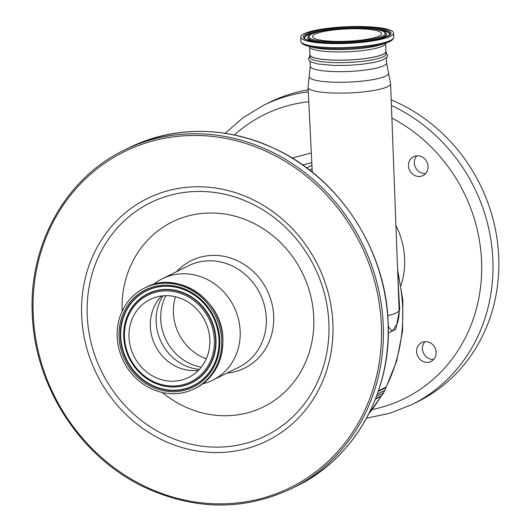 <?xml version="1.0" encoding="UTF-8"?>
<svg xmlns="http://www.w3.org/2000/svg" width="531" height="531" viewBox="0 0 531 531"><rect width="100%" height="100%" fill="white"/><g stroke="black" fill="none" stroke-linecap="round" stroke-linejoin="round"><path stroke-width="0.8" d="M318.992 39.832A34.488 6.173 -2.5 0 0 357.695 40.509A34.488 6.173 -2.5 0 0 381.583 33.566A34.488 6.173 -2.5 0 0 375.258 30.313A34.488 6.173 -2.5 0 0 336.554 29.636A34.488 6.173 -2.5 0 0 312.666 36.579A34.488 6.173 -2.5 0 0 318.992 39.832M385.028 28.661A46.469 8.323 -2.5 0 0 332.884 27.745A46.469 8.323 -2.5 0 0 300.699 37.097A46.469 8.323 -2.5 0 0 309.221 41.484A46.469 8.323 -2.5 0 0 361.365 42.394A46.469 8.323 -2.5 0 0 393.551 33.041A46.469 8.323 -2.5 0 0 385.028 28.661M385.499 43.323A37.973 6.797 -2.5 0 1 359.195 50.963A37.973 6.797 -2.5 0 1 316.582 50.219A37.973 6.797 -2.5 0 1 309.619 46.635L309.978 54.859A37.973 6.797 -2.5 0 0 316.941 58.437A37.973 6.797 -2.5 0 0 359.553 59.187A37.973 6.797 -2.5 0 0 385.858 51.54L385.692 42.533M385.825 50.817A38.192 6.837 177.5 0 1 386.07 51.534A38.192 6.837 177.5 0 1 333.893 60.156A38.192 6.837 177.5 0 1 309.759 54.866A38.192 6.837 177.5 0 1 309.945 54.129M386.07 51.534L386.176 53.963A38.192 6.837 177.5 0 1 333.999 62.585A38.192 6.837 177.5 0 1 309.865 57.295L309.759 54.866M388.274 326.545L392.276 331.404L397.314 323.479A39.938 39.938 0 0 0 399.106 310.058L399.106 310.058A39.938 7.149 177.5 0 1 387.749 315.593M397.898 277.879L399.657 309.115L395.9 329.134L388.294 333.063M378.477 390.823L386.024 387.079A2.907 2.648 -116.4 0 0 385.805 387.676A13.069 11.921 63.6 0 1 384.796 390.424L377.315 394.135M162.426 392.528A103.107 94.047 -116.4 0 0 263.907 406.666A103.107 94.047 -116.4 0 0 313.748 317.113A103.107 94.047 -116.4 0 0 213.674 213.031A103.107 94.047 -116.4 0 0 122.13 311.299M176.604 271.66A59.996 54.72 63.6 0 1 236.826 260.469A59.996 54.72 63.6 0 1 273.684 315.965A59.996 54.72 63.6 0 1 226.949 373.127M153.472 284.463A56.638 51.66 63.6 0 1 162.373 278.715A56.638 51.66 63.6 0 1 240.171 330.959A56.638 51.66 63.6 0 1 212.719 380.189A56.638 51.66 63.6 0 1 202.762 383.8M211.006 305.829A46.257 42.188 63.6 0 1 220.544 325.065M117.198 336.953A56.2 51.261 63.6 0 1 144.439 288.101A56.2 51.261 63.6 0 1 221.633 339.946A56.2 51.261 63.6 0 1 194.392 388.792A56.2 51.261 63.6 0 1 117.198 336.953M129.006 337.291A43.496 39.672 63.6 0 1 150.087 299.484A43.496 39.672 63.6 0 1 209.831 339.608A43.496 39.672 63.6 0 1 188.751 377.408A43.496 39.672 63.6 0 1 129.006 337.291M198.521 370.326A43.496 39.672 63.6 0 1 198.176 370.366A43.496 39.672 63.6 0 1 150.333 326.711A43.496 39.672 63.6 0 1 161.397 296.245A43.496 39.672 63.6 0 1 161.643 295.993M206.293 358.83A47.923 43.715 63.6 0 1 173.418 313.098A47.923 43.715 63.6 0 1 175.495 296.749M376.486 396.365L383.555 392.86A13.069 11.921 63.6 0 1 381.291 395.92A2.907 2.648 -116.4 0 0 380.873 396.451L375.404 399.159M383.555 392.86L384.796 390.424M401.005 285.419A75.515 68.877 -116.4 0 0 404.629 258.57A75.515 68.877 -116.4 0 0 395.927 225.463M276.206 99.748L278.928 98.739L276.485 99.702A167.006 152.331 63.6 0 0 263.436 105.364L269.303 102.456A167.006 152.331 63.6 0 1 308.179 89.852M391.208 99.881A167.006 152.331 63.6 0 1 498.702 256.506A167.006 152.331 63.6 0 1 417.758 401.668L411.89 404.576A167.006 152.331 63.6 0 0 492.834 259.413A167.006 152.331 63.6 0 0 391.42 105.477M408.472 165.858A10.527 9.604 63.6 0 1 413.576 156.711A10.527 9.604 63.6 0 1 428.039 166.422A10.527 9.604 63.6 0 1 422.935 175.575A10.527 9.604 63.6 0 1 408.472 165.858M416.589 351.728A10.527 9.604 63.6 0 1 421.694 342.575A10.527 9.604 63.6 0 1 436.157 352.285A10.527 9.604 63.6 0 1 431.053 361.438A10.527 9.604 63.6 0 1 416.589 351.728M425.59 173.551A10.527 9.604 63.6 0 1 414.339 162.951A10.527 9.604 63.6 0 1 416.789 155.822M433.708 359.421A10.527 9.604 63.6 0 1 422.457 348.821A10.527 9.604 63.6 0 1 424.906 341.685M311.936 165.34L306.772 167.902M312.109 168.798L309.586 170.046M378.211 29.816A38.119 6.823 -2.5 0 0 325.131 30.426A38.119 6.823 -2.5 0 0 316.038 40.329A38.119 6.823 -2.5 0 0 369.118 39.719A38.119 6.823 -2.5 0 0 378.211 29.816M386.163 33.519C385.486 31.979 382.937 30.745 378.503 29.816C359.812 25.88 311.385 28.774 308.099 36.931A39.188 7.016 -2.5 0 0 315.195 41.172A39.188 7.016 -2.5 0 0 360.595 41.796A39.188 7.016 -2.5 0 0 386.163 33.519L386.422 34.05A39.42 7.056 -2.5 0 1 379.565 38.962M308.099 36.931L307.887 37.482A39.42 7.056 -2.5 0 0 315.029 41.75A39.42 7.056 -2.5 0 0 315.149 41.776M389.754 34.721A42.633 7.633 -2.5 0 0 381.948 30.433A42.633 7.633 -2.5 0 0 378.397 29.796M315.514 32.544A42.633 7.633 -2.5 0 0 304.628 38.438M389.88 34.495A42.865 7.673 -2.5 0 0 382.114 29.855A42.865 7.673 -2.5 0 0 332.452 29.172A42.865 7.673 -2.5 0 0 304.482 38.225C304.714 39.068 307.077 40.044 311.584 41.139C325.881 43.675 343.71 43.788 365.062 41.478C375.211 40.19 382.499 38.564 386.94 36.599L389.88 34.495M311.292 41.133A43.934 7.865 -2.5 0 0 372.477 40.429A43.934 7.865 -2.5 0 0 382.957 29.013A43.934 7.865 -2.5 0 0 321.773 29.716A43.934 7.865 -2.5 0 0 311.292 41.133M307.98 46.031A45.706 8.184 -2.5 0 0 310.071 46.522A45.706 8.184 -2.5 0 0 387.072 42.573L382.108 44.358A39.885 7.142 -2.5 0 1 314.91 47.797A39.885 7.142 -2.5 0 1 313.084 47.372L307.98 46.031C303.725 45.108 301.356 43.489 300.878 41.166A46.469 8.323 -2.5 0 0 309.4 45.553A46.469 8.323 -2.5 0 0 361.545 46.462A46.469 8.323 -2.5 0 0 393.73 37.11L393.551 33.041M386.356 57.998L386.575 62.95A38.192 6.837 177.5 0 1 334.391 71.579A38.192 6.837 177.5 0 1 310.257 66.282L308.053 87.343A41.312 7.394 177.5 0 0 334.158 93.058A41.312 7.394 177.5 0 0 390.604 83.739L388.506 72.847A39.752 7.115 177.5 0 1 334.271 82.212A39.752 7.115 177.5 0 1 309.195 76.305M399.086 309.533A8.715 1.48 177.8 0 1 399.657 309.115M385.805 387.676L378.278 391.413M128.701 147.897A188.79 172.197 63.6 0 1 388.028 322.038A188.79 172.197 63.6 0 1 296.524 486.137L291.718 488.513A188.79 172.197 63.6 0 0 383.223 324.421A188.79 172.197 63.6 0 0 123.902 150.28L128.701 147.897C177.268 125.143 227.102 125.933 278.204 150.266C340.929 180.805 385.791 250.878 388.128 321.939C391.885 391.539 354.794 458.08 296.524 486.137M33.214 314.677A187.337 170.876 63.6 0 1 199.238 135.531A187.337 170.876 63.6 0 1 381.344 324.647A187.337 170.876 63.6 0 1 215.32 503.8A187.337 170.876 63.6 0 1 33.214 314.677M81.694 316.064A135.159 123.285 63.6 0 1 201.481 186.812A135.159 123.285 63.6 0 1 332.864 323.26A135.159 123.285 63.6 0 1 213.077 452.512A135.159 123.285 63.6 0 1 81.694 316.064M87.243 315.819A130.029 118.599 63.6 0 1 202.477 191.472A130.029 118.599 63.6 0 1 328.875 322.735A130.029 118.599 63.6 0 1 213.641 447.075A130.029 118.599 63.6 0 1 87.243 315.819M162.373 278.715L188.505 265.752A56.638 51.66 63.6 0 1 266.303 317.996A56.638 51.66 63.6 0 1 238.85 367.226L212.719 380.189M144.439 288.101L145.633 287.51A56.2 51.261 63.6 0 1 222.828 339.349A56.2 51.261 63.6 0 1 195.587 388.201L194.392 388.792M119.09 337.006A54.169 49.41 63.6 0 1 167.092 285.207A54.169 49.41 63.6 0 1 219.748 339.893A54.169 49.41 63.6 0 1 171.739 391.692A54.169 49.41 63.6 0 1 119.09 337.006M120.345 336.906A53.093 48.427 63.6 0 1 147.253 290.198A53.093 48.427 63.6 0 1 200.506 300.028A53.093 48.427 63.6 0 1 218.818 336.933A53.093 48.427 63.6 0 1 219.011 339.734A53.093 48.427 63.6 0 1 171.958 390.504A53.093 48.427 63.6 0 1 120.345 336.906M218.812 336.886A52.874 48.228 63.6 0 1 219.004 339.628A52.874 48.228 63.6 0 1 172.144 390.192A52.874 48.228 63.6 0 1 120.749 336.813A52.874 48.228 63.6 0 1 147.518 290.311A52.874 48.228 63.6 0 1 200.539 300.055M123.922 339.561A49.655 45.288 63.6 0 1 123.922 339.515A49.655 45.288 63.6 0 1 123.736 336.9A49.655 45.288 63.6 0 1 167.743 289.415A49.655 45.288 63.6 0 1 216.011 339.541A49.655 45.288 63.6 0 1 190.848 383.223A49.655 45.288 63.6 0 1 141.047 374.03A49.655 45.288 63.6 0 1 141.007 374.003M215.613 339.634A49.436 45.089 63.6 0 1 190.563 383.123A49.436 45.089 63.6 0 1 140.974 373.97A49.436 45.089 63.6 0 1 123.929 339.608A49.436 45.089 63.6 0 1 123.75 337.006A49.436 45.089 63.6 0 1 167.557 289.727A49.436 45.089 63.6 0 1 215.613 339.634M124.48 337.165A48.361 44.113 63.6 0 1 167.338 290.915A48.361 44.113 63.6 0 1 214.351 339.734A48.361 44.113 63.6 0 1 171.493 385.984A48.361 44.113 63.6 0 1 124.48 337.165M199.43 369.364A46.881 42.759 63.6 0 1 156.154 322.171A46.881 42.759 63.6 0 1 162.957 295.847M201.309 367.16A47.923 43.715 63.6 0 1 160.747 319.383A47.923 43.715 63.6 0 1 165.845 295.687M375.563 398.761L381.291 395.92M368.926 413.563A164.829 150.346 -116.4 0 0 380.9 396.398M385.991 387.132A164.829 150.346 -116.4 0 0 397.712 273.067M277.58 99.304A167.006 152.331 63.6 0 1 308.279 91.883M372.284 409.501A158.291 144.386 -116.4 0 0 481.544 260.767A158.291 144.386 -116.4 0 0 391.891 118.068M308.77 101.726A158.291 144.386 -116.4 0 0 234.403 134.954M292.077 157.959L311.319 152.994M311.797 162.599L302.697 164.949M300.878 41.166L300.699 37.097M387.072 42.573C391.234 41.292 393.451 39.467 393.73 37.11M309.619 46.635L309.361 45.865M309.812 56.107L308.478 58.795L309.148 60.494L311.133 61.994L317.691 63.952L334.019 65.466L348.17 65.346L360.808 64.43L374.222 62.419L381.809 60.381L387.152 57.116L387.69 55.324L386.13 52.775M310.044 61.331L310.257 66.282M386.575 62.95L388.506 72.847M399.106 310.058L390.604 83.739M123.902 150.28C65.632 178.336 28.541 244.877 32.298 314.478C34.634 385.672 79.663 455.863 142.554 486.316C193.563 510.483 243.284 511.22 291.718 488.513M145.633 287.51C177.566 269.761 222.814 300.161 222.914 339.269C223.06 361.75 213.953 378.065 195.587 388.201M200.506 300.028C211.132 310.084 217.239 322.39 218.818 336.933M123.922 339.515L123.929 339.608C125.402 353.148 131.084 364.605 140.974 373.97L141.047 374.03M312.274 172.163L308.053 87.343M368.66 414.08L381.67 395.542M385.566 388.546L396.75 360.834L402.584 331.052L402.856 300.267L397.586 269.602M263.436 105.364L243.138 117.676L225.111 133.281M366.483 418.209L389.807 413.297L411.89 404.576"/></g></svg>
